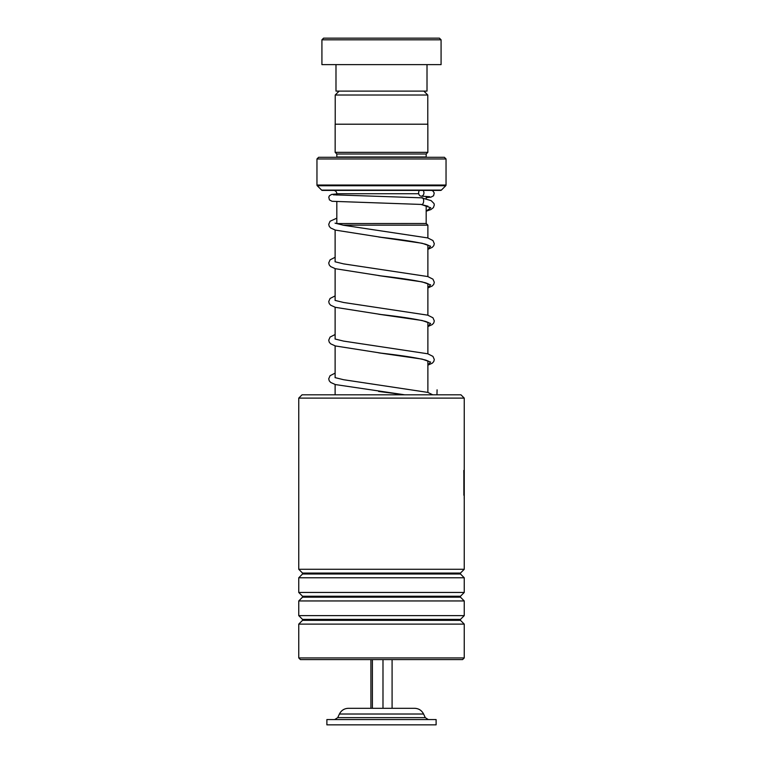 <?xml version="1.0" encoding="UTF-8"?>
<svg xmlns="http://www.w3.org/2000/svg" width="763" height="763" viewBox="0 0 763 763"><rect width="100%" height="100%" fill="white"/><g stroke="black" fill="none" stroke-linecap="round" stroke-linejoin="round"><path stroke-width="1.14" d="M339.134 91.112L335.224 95.013L427.776 95.013L423.866 91.112M427.776 124.207L427.776 95.013M335.224 124.207L335.224 95.013M426.183 223.502L426.183 205.762M426.183 198.885L426.183 196.415M336.817 223.502L336.817 201.728M336.817 195.09L336.817 193.716L418.706 193.716M336.712 223.569L426.221 223.502L427.881 225.161L342.892 225.161M427.881 392.43L427.881 360.88M427.881 353.813L427.881 322.263M427.881 315.195L427.881 283.655M427.881 276.587L427.881 245.037M427.881 237.97L427.881 225.161M335.119 394.805L335.119 384.485M335.119 377.656L335.119 345.868M335.119 339.039L335.119 307.26M335.119 300.422L335.119 268.643M335.119 261.804L335.119 230.025M316.96 185.028L446.04 185.028L446.04 158.962L444.39 157.302L318.61 157.302L316.96 158.962L316.96 185.028A0.992 0.992 0 0 0 317.246 185.733L321.633 190.111A0.992 0.992 0 0 0 322.329 190.407L333.507 190.407A3.31 3.31 0 0 1 336.817 193.716M336.817 156.978L426.183 156.978L426.183 153.992L336.817 153.992L336.817 156.978A1.66 1.66 0 0 1 336.779 157.302M426.183 153.992L427.843 152.342L427.843 124.207L335.157 124.207L335.157 152.342L427.843 152.342M336.817 153.992L335.157 152.342M446.04 185.028A0.992 0.992 0 0 1 445.754 185.733L317.246 185.733M321.633 190.111L441.367 190.111A0.992 0.992 0 0 1 440.671 190.407L322.329 190.407M441.367 190.111L445.754 185.733M446.04 158.962L316.96 158.962M333.507 190.407L423.074 190.407A3.31 2.661 -90 0 1 423.761 194.04A3.31 2.661 -90 0 1 421.281 196.158A3.31 2.661 -90 0 1 421.176 196.158L429.722 196.701M426.183 197.588L430.923 197.159L433.575 195.767L434.233 193.01L433.117 191.132L431.753 190.407L440.671 190.407M323.579 38.15L439.421 38.15L441.081 39.81L321.919 39.81L323.579 38.15M427.013 64.626L427.013 91.112L335.987 91.112L335.987 64.626M441.081 39.81L441.081 64.626L321.919 64.626L321.919 39.81M302.062 394.805L460.938 394.805L464.247 398.114L298.753 398.114L302.062 394.805M464.247 657.935L462.588 659.594L300.412 659.594L298.753 657.935L464.247 657.935L464.247 624.115L298.753 624.115L302.529 620.338L460.471 620.338L460.471 619.403L464.247 615.627L464.247 600.948L298.753 600.948L302.529 597.171L460.471 597.171L460.471 596.237L464.247 592.46L464.247 577.782L298.753 577.782L302.529 574.005L460.471 574.005L460.471 573.07L464.247 569.284L464.247 398.114M460.471 573.07L302.529 573.07L298.753 569.284L464.247 569.284M460.471 596.237L302.529 596.237L298.753 592.46L464.247 592.46M460.471 619.403L302.529 619.403L298.753 615.627L464.247 615.627M463.818 470.456L464.238 495.969L464.247 471.105M464.209 495.969L464.209 498.916M463.875 472.173L463.885 495.273M426.183 211.208L430.885 209.558L433.403 207.631L434.3 204.97L434.023 203.549L431.143 200.64L421.424 197.808C424.638 196.635 424.238 205.609 421.128 204.436L420.957 204.427M419.478 190.407A3.31 2.661 -90 0 0 418.782 193.983A3.31 2.661 -90 0 0 421.176 196.158M431.944 719.557L326.888 719.557L326.888 724.85L436.112 724.85L436.112 719.557L431.944 719.557M392.087 659.594L392.087 708.302L414.595 708.302L348.405 708.302C344.294 708.465 341.299 710.372 339.411 714.015L337.713 717.649L334.709 719.557M372.401 659.594L372.401 708.302L382.988 708.302L382.988 659.594M370.913 659.594L370.913 708.302L350.923 708.302M436.951 394.805L437.085 389.817M421.128 204.436L430.742 207.774L426.183 211.113M378.629 236.988L422.101 243.254L430.599 246.22L427.881 249.186M378.629 275.596L422.101 281.871L430.599 284.837L427.881 287.804M378.629 314.213L422.101 320.489L430.599 323.455L427.881 326.421M378.629 352.83L422.101 359.096L430.599 362.063L427.881 365.029M378.629 391.448L404.714 394.805M339.411 714.015L423.589 714.015L425.287 717.649L337.713 717.649M302.529 573.07L302.529 574.005M302.529 596.237L302.529 597.171M302.529 619.403L302.529 620.338M298.753 657.935L298.753 624.115M298.753 615.627L298.753 600.948M298.753 569.284L298.753 398.114M298.753 592.46L298.753 577.782M460.471 620.338L464.247 624.115M460.471 597.171L464.247 600.948M460.471 574.005L464.247 577.782M420.623 204.37L427.967 206.21M427.881 249.339L432.335 247.298L433.766 245.686L434.3 243.664L432.945 240.545L427.766 237.932L343.627 225.266L335.043 223.158M428.32 245.285L425.754 244.255C416.875 241.995 402.072 239.687 381.347 237.322L335.358 230.102L330.684 227.984L329.254 226.382L328.719 224.36L330.064 221.241L336.817 218.18M427.881 287.956L432.335 285.915L433.766 284.303L434.3 282.281L432.945 279.163L427.766 276.549L343.627 263.884L335.043 261.776M428.32 283.903L425.754 282.873C416.875 280.612 402.072 278.304 381.347 275.939L335.358 268.71L330.684 266.602L329.254 264.99L328.719 262.968L330.064 259.859L335.119 257.284M427.881 326.564L432.335 324.523L433.766 322.921L434.3 320.899L432.945 317.77L427.766 315.167L343.627 302.491L335.043 300.393M428.32 322.511L425.754 321.481C416.875 319.23 402.072 316.912 381.347 314.556L335.358 307.327L330.684 305.219L329.254 303.607L328.719 301.585L330.064 298.467L335.119 295.901M427.881 365.181L432.335 363.14L433.766 361.538L434.3 359.507L432.945 356.388L427.766 353.784L343.627 341.109L335.043 339.01M428.32 361.128L425.754 360.098C416.875 357.837 402.072 355.529 381.347 353.164L335.358 345.944L330.684 343.836L329.254 342.225L328.719 340.203L330.064 337.084L335.119 334.509M432.726 394.805L427.766 392.392L343.627 379.726L335.043 377.618M404.657 394.805L335.358 384.562L330.684 382.444L329.254 380.842L328.719 378.82L330.064 375.701L335.119 373.126M421.042 204.427L332.019 201.289L329.416 199.877L328.777 197.169L329.444 195.738L331.628 194.441L336.817 193.926M421.51 197.817L333.297 194.813M425.287 717.649L428.291 719.557M423.589 714.015C421.701 710.372 418.706 708.465 414.595 708.302"/></g></svg>
